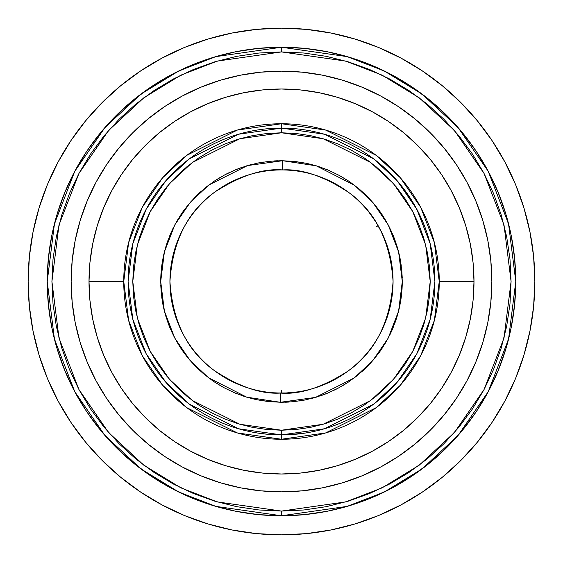 <?xml version="1.0" encoding="UTF-8"?>
<svg xmlns="http://www.w3.org/2000/svg" width="563" height="563" viewBox="0 0 563 563"><rect width="100%" height="100%" fill="white"/><g stroke="black" fill="none" stroke-linecap="round" stroke-linejoin="round"><path stroke-width="0.84" d="M273.442 392.777L280.43 393.058A111.565 111.565 0 0 1 169.935 281.5A111.565 111.565 0 0 1 282.57 169.942A111.565 111.565 0 0 1 393.065 281.5A111.565 111.565 0 0 1 280.43 393.058C299.917 394.762 322.409 387.45 347.927 371.137C375.317 351.748 390.363 321.867 393.065 281.5C390.419 241.611 375.718 211.991 348.954 192.63C323.992 176.219 301.867 168.654 282.57 169.942C263.083 168.238 240.591 175.55 215.073 191.863C187.683 211.252 172.637 241.133 169.935 281.5C172.581 321.389 187.282 351.009 214.046 370.37C239.008 386.781 261.133 394.346 280.43 393.058L280.346 402.285L246.749 397.182L208.472 377.71L190.146 360.524L174.762 338.039L164.389 311.072L160.708 281.493L164.396 251.886L174.826 224.834L190.343 202.251L208.845 185.009L247.544 165.578L282.654 160.715L282.57 169.942L283.076 169.942M258.853 433.221L268.593 434.362L281.5 434.903L281.5 430.216L281.5 434.903L238.55 428.767L189.457 404.227L165.923 382.368L146.141 353.691L132.819 319.263L128.097 281.5L132.819 243.737L146.141 209.309L165.923 180.632L189.457 158.773L238.55 134.233L281.5 128.097L281.5 132.784L239.859 138.73L192.272 162.524L169.449 183.714L150.279 211.512L137.358 244.891L132.784 281.5L137.358 318.109L150.279 351.488L169.449 379.286L192.272 400.476L239.859 424.27L281.5 430.216L323.141 424.27L370.728 400.476L393.551 379.286L412.721 351.488L425.642 318.109L430.216 281.5L425.642 244.891L412.721 211.512L393.551 183.714L370.728 162.524L323.141 138.73L281.5 132.784L281.5 128.097A153.403 153.403 0 0 1 434.903 281.5A153.403 153.403 0 0 1 281.5 434.903L281.5 439.246L237.333 432.933L186.853 407.696L162.651 385.226L142.312 355.732L128.61 320.333L123.754 281.5L128.61 242.667L142.312 207.268L162.651 177.774L186.853 155.304L237.333 130.067L281.5 123.754L281.5 128.097L281.5 123.754A157.746 157.746 0 0 1 439.246 281.5L473.997 281.5A192.497 192.497 0 0 1 281.5 473.997A192.497 192.497 0 0 1 89.003 281.5L123.754 281.5A157.746 157.746 0 0 1 281.5 123.754L325.667 130.067L376.147 155.304L400.349 177.774L420.688 207.268L434.39 242.667L439.246 281.5A157.746 157.746 0 0 1 281.5 439.246A157.746 157.746 0 0 1 123.754 281.5L89.003 281.5A192.497 192.497 0 0 1 281.5 89.003A192.497 192.497 0 0 1 473.997 281.5L473.075 262.632L470.302 243.948L465.714 225.622L459.345 207.831L451.273 190.758L441.561 174.551L430.301 159.378L417.619 145.381L403.622 132.699L388.449 121.439L372.242 111.727L355.169 103.655L337.378 97.286L319.052 92.698L300.368 89.925L281.5 89.003L262.632 89.925L243.948 92.698L225.622 97.286L207.831 103.655L190.758 111.727L174.551 121.439L159.378 132.699L145.381 145.381L132.699 159.378L121.439 174.551L111.727 190.758L103.655 207.831L97.286 225.622L92.698 243.948L89.925 262.632L89.003 281.5L89.925 300.368L92.698 319.052L97.286 337.378L103.655 355.169L111.727 372.242L121.439 388.449L132.699 403.622L145.381 417.619L159.378 430.301L174.551 441.561L190.758 451.273L207.831 459.345L225.622 465.714L243.948 470.302L262.632 473.075L281.5 473.997L300.368 473.075L319.052 470.302L337.378 465.714L355.169 459.345L372.242 451.273L388.449 441.561L403.622 430.301L417.619 417.619L430.301 403.622L441.561 388.449L451.273 372.242L459.345 355.169L465.714 337.378L470.302 319.052L473.075 300.368L473.997 281.5L439.246 281.5L434.39 320.333L420.688 355.732L400.349 385.226L376.147 407.696L325.667 432.933L281.5 439.246L281.5 434.903L286.152 434.833M281.5 511.077L281.5 515.764L215.903 506.39L178.844 492.069L140.94 468.909L104.999 435.537L74.802 391.742L54.449 339.165L47.236 281.5L54.449 223.835L74.802 171.258L104.999 127.463L140.94 94.091L178.844 70.931L215.903 56.61L281.5 47.236L281.5 51.923L217.219 61.107L180.899 75.139L143.755 97.842L108.532 130.546L78.933 173.467L58.988 224.989L51.923 281.5L58.988 338.011L78.933 389.533L108.532 432.454L143.755 465.158L180.899 487.861L217.219 501.893L281.5 511.077L259.001 509.972L236.713 506.665L214.855 501.19L193.644 493.603L173.277 483.969L153.952 472.385L135.859 458.965L119.166 443.834L104.035 427.141L90.615 409.048L79.031 389.723L69.397 369.356L61.81 348.145L56.335 326.287L53.028 303.999L51.923 281.5L53.028 259.001L56.335 236.713L61.81 214.855L69.397 193.644L79.031 173.277L90.615 153.952L104.035 135.859L119.166 119.166L135.859 104.035L153.952 90.615L173.277 79.031L193.644 69.397L214.855 61.81L236.713 56.335L259.001 53.028L281.5 51.923L303.999 53.028L326.287 56.335L348.145 61.81L369.356 69.397L389.723 79.031L409.048 90.615L427.141 104.035L443.834 119.166L458.965 135.859L472.385 153.952L483.969 173.277L493.603 193.644L501.19 214.855L506.665 236.713L509.972 259.001L511.077 281.5L509.972 303.999L506.665 326.287L501.19 348.145L493.603 369.356L483.969 389.723L472.385 409.048L458.965 427.141L443.834 443.834L427.141 458.965L409.048 472.385L389.723 483.969L369.356 493.603L348.145 501.19L326.287 506.665L303.999 509.972L281.5 511.077L345.781 501.893L382.101 487.861L419.245 465.158L454.468 432.454L484.067 389.533L504.012 338.011L511.077 281.5L504.012 224.989L484.067 173.467L454.468 130.546L419.245 97.842L382.101 75.139L345.781 61.107L281.5 51.923L281.5 47.236A234.264 234.264 0 0 1 515.764 281.5L508.551 339.165L488.198 391.742L458 435.537L422.06 468.909L384.156 492.069L347.097 506.39L281.5 515.764L281.5 511.077M290.417 392.714L290.909 392.671M276.961 392.974L286.081 392.974L297.968 391.848M266.426 392.045L272.583 392.714M28.15 281.5A253.35 253.35 0 0 1 281.5 28.15A253.35 253.35 0 0 1 534.85 281.5L533.633 306.335L529.98 330.924L523.942 355.042L515.567 378.456L504.934 400.926L492.153 422.257L477.34 442.222L460.647 460.647L442.222 477.34L422.257 492.153L400.926 504.934L378.456 515.567L355.042 523.942L330.924 529.98L306.335 533.633L281.5 534.85L256.665 533.633L232.076 529.98L207.958 523.942L184.544 515.567L162.074 504.934L140.743 492.153L120.778 477.34L102.353 460.647L85.66 442.222L70.847 422.257L58.066 400.926L47.433 378.456L39.058 355.042L33.02 330.924L29.367 306.335L28.15 281.5L29.367 256.665L33.02 232.076L39.058 207.958L47.433 184.544L58.066 162.074L70.847 140.743L85.66 120.778L102.353 102.353L120.778 85.66L140.743 70.847L162.074 58.066L184.544 47.433L207.958 39.058L232.076 33.02L256.665 29.367L281.5 28.15L306.335 29.367L330.924 33.02L355.042 39.058L378.456 47.433L400.926 58.066L422.257 70.847L442.222 85.66L460.647 102.353L477.34 120.778L492.153 140.743L504.934 162.074L515.567 184.544L523.942 207.958L529.98 232.076L533.633 256.665L534.85 281.5A253.35 253.35 0 0 1 281.5 534.85A253.35 253.35 0 0 1 28.15 281.5M47.236 281.5A234.264 234.264 0 0 1 281.5 47.236L347.097 56.61L384.156 70.931L422.06 94.091L458 127.463L488.198 171.258L508.551 223.835L515.764 281.5A234.264 234.264 0 0 1 281.5 515.764A234.264 234.264 0 0 1 47.236 281.5L48.369 304.463L51.74 327.202L57.327 349.503L65.069 371.151L74.9 391.932L86.716 411.652L100.411 430.111L115.851 447.149L132.889 462.589L151.348 476.284L171.068 488.1L191.849 497.931L213.497 505.673L235.798 511.26L258.537 514.631L281.5 515.764L304.463 514.631L327.202 511.26L349.503 505.673L371.151 497.931L391.932 488.1L411.652 476.284L430.111 462.589L447.149 447.149L462.589 430.111L476.284 411.652L488.1 391.932L497.931 371.151L505.673 349.503L511.26 327.202L514.631 304.463L515.764 281.5L514.631 258.537L511.26 235.798L505.673 213.497L497.931 191.849L488.1 171.068L476.284 151.348L462.589 132.889L447.149 115.851L430.111 100.411L411.652 86.716L391.932 74.9L371.151 65.069L349.503 57.327L327.202 51.74L304.463 48.369L281.5 47.236L258.537 48.369L235.798 51.74L213.497 57.327L191.849 65.069L171.068 74.9L151.348 86.716L132.889 100.411L115.851 115.851L100.411 132.889L86.716 151.348L74.9 171.068L65.069 191.849L57.327 213.497L51.74 235.798L48.369 258.537L47.236 281.5M128.097 281.5A153.403 153.403 0 0 1 281.5 128.097L324.45 134.233L373.543 158.773L397.077 180.632L416.859 209.309L430.181 243.737L434.903 281.5L430.181 319.263L416.859 353.691L397.077 382.368L373.543 404.227L324.45 428.767L281.5 434.903A153.403 153.403 0 0 1 128.097 281.5M401.482 185.91L402.552 187.275M413.355 203.095L402.285 186.93M424.27 225.376L420.343 216.262L414.361 204.812M414.354 204.798L418.576 212.631L423.777 224.151M405.381 191.019L413.333 203.06M403.615 188.647L403.96 189.105M424.277 225.39L423.862 224.348M421.807 219.471L420.343 216.262M258.706 433.2L265.004 434.017M96.006 182.299A210.351 210.351 0 0 0 71.149 281.5A210.351 210.351 0 0 1 281.5 71.149A210.351 210.351 0 0 1 491.851 281.5A210.351 210.351 0 0 0 466.994 182.299M456.48 164.755A210.351 210.351 0 0 0 398.245 106.52M380.701 96.006A210.351 210.351 0 0 0 182.299 96.006M164.755 106.52A210.351 210.351 0 0 0 106.52 164.755M466.994 380.701A210.351 210.351 0 0 0 491.851 281.5A210.351 210.351 0 0 1 281.5 491.851A210.351 210.351 0 0 1 71.149 281.5L72.163 260.88L75.189 240.464L80.206 220.436L87.159 201.005L95.984 182.342L106.597 164.635L118.899 148.055L132.762 132.762L148.055 118.899L164.635 106.597L182.342 95.984L201.005 87.159L220.436 80.206L240.464 75.189L260.88 72.163L281.5 71.149L302.12 72.163L322.536 75.189L342.564 80.206L361.995 87.159L380.658 95.984L398.365 106.597L414.945 118.899L430.238 132.762L444.101 148.055L456.403 164.635L467.016 182.342L475.841 201.005L482.794 220.436L487.811 240.464L490.837 260.88L491.851 281.5L490.837 302.12L487.811 322.536L482.794 342.564L475.841 361.995L467.016 380.658L456.403 398.365L444.101 414.945L430.238 430.238L414.945 444.101L398.365 456.403L380.658 467.016L361.995 475.841L342.564 482.794L322.536 487.811L302.12 490.837L281.5 491.851L260.88 490.837L240.464 487.811L220.436 482.794L201.005 475.841L182.342 467.016L164.635 456.403L148.055 444.101L132.762 430.238L118.899 414.945L106.597 398.365L95.984 380.658L87.159 361.995L80.206 342.564L75.189 322.536L72.163 302.12L71.149 281.5A210.351 210.351 0 0 0 96.006 380.701M106.52 398.245A210.351 210.351 0 0 0 164.755 456.48M182.299 466.994A210.351 210.351 0 0 0 380.701 466.994M398.245 456.48A210.351 210.351 0 0 0 456.48 398.245M286.039 434.84L304.266 433.207M301.909 433.538L304.294 433.2M405.374 191.005L402.306 186.958M423.784 224.151L422.954 222.146M454.461 161.785L447.409 152.193M164.628 106.604L153.446 114.62M78.637 225.876L75.189 240.464L72.163 260.88L75.189 240.464L78.637 225.876M71.149 281.5L72.163 302.12M72.528 305.54L75.189 322.536M75.892 325.907L78.637 337.124M106.597 398.365L118.899 414.945L106.597 398.365M156.197 450.456L164.628 456.396M164.635 456.403L182.342 467.016M447.409 410.807L456.403 398.365M276.933 434.833L281.5 434.903M281.5 132.784L296.075 133.494L310.516 135.641L324.668 139.188L338.412 144.1L351.608 150.342L364.127 157.844L375.845 166.535L386.661 176.339L396.465 187.155L405.156 198.873L412.658 211.392L418.9 224.588L423.812 238.332L427.359 252.484L429.506 266.925L430.216 281.5L429.506 296.075L427.359 310.516L423.812 324.668L418.9 338.412L412.658 351.608L405.156 364.127L396.465 375.845L386.661 386.661L375.845 396.465L364.127 405.156L351.608 412.658L338.412 418.9L324.668 423.812L310.516 427.359L296.075 429.506L281.5 430.216L266.925 429.506L252.484 427.359L238.332 423.812L224.588 418.9L211.392 412.658L198.873 405.156L187.155 396.465L176.339 386.661L166.535 375.845L157.844 364.127L150.342 351.608L144.1 338.412L139.188 324.668L135.641 310.516L133.494 296.075L132.784 281.5L133.494 266.925L135.641 252.484L139.188 238.332L144.1 224.588L150.342 211.392L157.844 198.873L166.535 187.155L176.339 176.339L187.155 166.535L198.873 157.844L211.392 150.342L224.588 144.1L238.332 139.188L252.484 135.641L266.925 133.494L281.5 132.784L266.925 133.494M281.5 160.708L269.698 161.285L258.009 163.017L246.538 165.881L235.411 169.85L224.721 174.889L214.573 180.948L205.066 187.965L196.29 195.882L188.338 204.622L181.265 214.095L175.163 224.208L170.068 234.877L166.05 245.989L163.129 257.439L161.349 269.121L160.708 280.923L161.236 292.725L162.904 304.428L165.712 315.906L169.632 327.054L174.614 337.772L180.624 347.948L187.606 357.484L195.481 366.295L204.179 374.296L213.616 381.411L223.701 387.562L234.342 392.707L245.433 396.781L256.876 399.751L268.544 401.595L281.5 402.292L293.302 401.715L304.991 399.983L316.462 397.119L327.589 393.15L338.279 388.111L348.427 382.052L357.934 375.035L366.71 367.118L374.662 358.378L381.735 348.905L387.837 338.792L392.932 328.123L396.95 317.011L399.871 305.561L401.651 293.879L402.292 282.077L401.764 270.275L400.096 258.572L397.288 247.094L393.368 235.946L388.386 225.228L382.376 215.052L375.394 205.516L367.519 196.705L358.821 188.704L349.384 181.589L339.299 175.438L328.658 170.293L317.567 166.219L306.124 163.249L294.456 161.405L281.5 160.708M281.5 390.609L281.5 393.065L286.074 392.974M304.294 390.715L304.745 390.616M282.57 169.942L282.654 160.715L316.251 165.818L354.528 185.29L372.854 202.476L388.238 224.961L398.611 251.928L402.292 281.507L398.604 311.114L388.174 338.166L372.657 360.749L354.155 377.991L315.456 397.422L280.346 402.285L280.43 393.058M381.897 232.836L375.753 221.801L368.842 212.082M373.072 217.768L373.346 218.162M384.768 239.282L382.228 233.525M378.139 225.756L375.76 221.815M39.058 207.958L47.433 184.544M140.743 70.847L162.074 58.066M355.042 39.058L378.456 47.433M492.153 140.743L504.934 162.074M523.942 355.042L515.567 378.456M422.257 492.153L400.926 504.934M207.958 523.942L184.544 515.567M70.847 422.257L58.066 400.926M364.127 157.844L370.088 162.045M198.873 405.156L192.912 400.955M277.411 160.779L273.885 160.948M263.885 162.003L258.037 163.01M252.407 164.262L248.55 165.29M241.147 167.654L237.304 169.09M230.295 172.102L226.495 173.96M219.929 177.577L216.276 179.836M210.154 184.031L204.826 188.169M201.04 191.406L197.676 194.531M196.388 195.79L188.436 204.503M185.171 208.62L182.335 212.532M178.562 218.296L176.057 222.575M172.925 228.564L170.793 233.188M170.153 234.687L169.85 235.411M168.309 239.331L166.113 245.771M164.755 250.493L163.495 255.715M163.179 257.2L162.988 258.15M162.313 261.872L161.525 267.474M160.969 273.569L160.729 279.241M160.715 280.648L160.708 281.873M160.772 285.279L161.208 292.436M161.694 296.856L162.623 302.922M163.756 308.461L165.283 314.414M166.915 319.714L169.013 325.505M169.498 326.737L170.167 328.349M171.138 330.601L174.446 337.448M175.128 338.729L175.353 339.151M176.325 340.904L179.843 346.745M180.42 347.624L181.589 349.384M182.574 350.805L186.74 356.4M188.324 358.364L188.732 358.856M189.682 359.982L195.185 365.999M196.248 367.076L196.888 367.702M197.5 368.301L203.208 373.48M203.841 374.022L212.582 380.694M214.587 382.066L222.645 386.978M223.293 387.337L233.898 392.517M235.461 393.171L244.391 396.451M246.573 397.133L255.862 399.54M256.369 399.646L270.324 401.771M285.589 402.221L289.115 402.052M299.115 400.997L304.963 399.99M310.593 398.738L314.45 397.71M321.853 395.346L325.695 393.91M332.705 390.898L336.505 389.04M343.071 385.423L346.724 383.164M352.846 378.969L358.174 374.831M361.96 371.594L365.324 368.469M370.271 363.409L374.564 358.497M377.829 354.38L380.665 350.467M384.438 344.704L386.943 340.425M390.075 334.436L392.207 329.812M392.847 328.313L393.15 327.589M394.691 323.669L396.887 317.229M398.245 312.507L399.505 307.285M399.821 305.8L400.011 304.85M400.687 301.128L401.475 295.526M402.031 289.431L402.271 283.759M402.285 282.352L402.292 281.127M402.228 277.721L401.792 270.564M401.306 266.144L400.377 260.078M399.244 254.539L397.717 248.586M396.085 243.286L393.987 237.495M393.502 236.263L392.833 234.651M391.862 232.399L388.554 225.552M387.872 224.271L387.647 223.849M386.675 222.096L383.157 216.255M382.58 215.376L381.411 213.616M380.426 212.195L376.26 206.6M374.676 204.636L374.268 204.144M373.318 203.018L367.815 197.001M366.752 195.924L366.112 195.298M365.5 194.699L359.792 189.52M359.159 188.978L350.418 182.306M348.413 180.934L340.355 176.022M339.707 175.663L329.102 170.483M327.539 169.829L318.609 166.549M316.427 165.867L307.138 163.46M306.631 163.354L292.676 161.229M284.35 128.125L285.765 128.153M277.869 128.139L279.537 128.111M276.757 128.167L277.235 128.153M281.5 128.097L283.463 128.111M482.794 342.564L475.841 361.995M89.925 262.632L89.003 281.5L89.925 300.368L92.698 319.052L97.286 337.378L103.655 355.169L111.727 372.242L121.439 388.449L132.699 403.622L145.381 417.619L159.378 430.301M174.551 441.561L190.758 451.273L207.831 459.345L225.622 465.714M262.632 473.075L281.5 473.997L300.368 473.075L319.052 470.302L337.378 465.714L355.169 459.345L372.242 451.273L388.449 441.561L403.622 430.301L417.619 417.619L430.301 403.622M441.561 388.449L451.273 372.242L459.345 355.169L465.714 337.378M473.075 300.368L473.997 281.5L473.075 262.632L470.302 243.948L465.714 225.622L459.345 207.831L451.273 190.758L441.561 174.551L430.301 159.378L417.619 145.381L403.622 132.699M388.449 121.439L372.242 111.727L355.169 103.655L337.378 97.286M300.368 89.925L286.63 89.067M276.37 89.067L262.632 89.925L243.948 92.698L225.622 97.286L207.831 103.655L190.758 111.727L174.551 121.439L159.378 132.699L145.381 145.381L132.699 159.378M121.439 174.551L111.727 190.758L103.655 207.831L97.286 225.622M378.118 225.714L375.993 226.945"/></g></svg>
